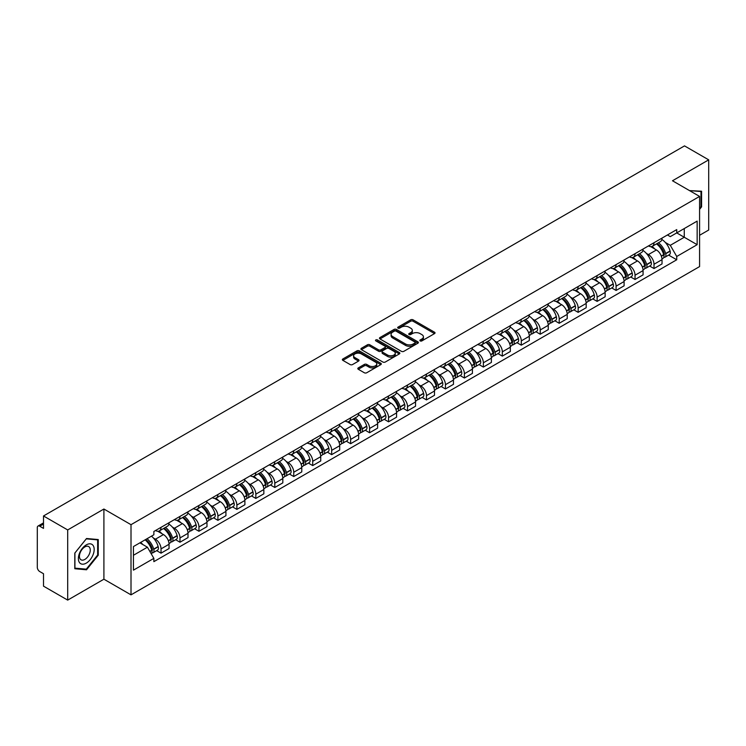 <?xml version="1.0" encoding="UTF-8"?>
<svg xmlns="http://www.w3.org/2000/svg" width="746" height="746" viewBox="0 0 746 746"><rect width="100%" height="100%" fill="white"/><g stroke="black" fill="none" stroke-linecap="round" stroke-linejoin="round"><path stroke-width="1.12" d="M420.194 340.913A1.184 0.681 0 0 0 421.863 340.913L434.536 333.602A1.688 0.97 0 0 0 435.03 332.912A1.688 0.97 0 0 0 434.536 332.222L413.06 319.82A1.688 0.97 0 0 0 410.682 319.82L398 327.14A1.184 0.681 0 0 0 397.655 327.625A1.184 0.681 0 0 0 398 328.109A1.184 0.681 0 0 0 399.67 328.109L401.311 327.158A5.399 3.115 0 0 1 408.948 327.158L410.738 328.193A5.399 3.115 0 0 1 412.324 330.394A5.399 3.115 0 0 1 410.738 332.595L409.097 333.546A1.184 0.681 0 0 0 408.752 334.031A1.184 0.681 0 0 0 409.097 334.506A1.184 0.681 0 0 0 410.766 334.506L412.407 333.565A5.399 3.115 0 0 1 420.045 333.565L421.835 334.6A5.399 3.115 0 0 1 423.411 336.8A5.399 3.115 0 0 1 421.835 339.001L420.194 339.952A1.184 0.681 0 0 0 419.849 340.437A1.184 0.681 0 0 0 420.194 340.913L420.194 339.952M358.304 367.899A1.688 0.97 0 0 0 357.81 368.589A1.688 0.97 0 0 0 358.304 369.279L364.328 372.758A1.688 0.97 0 0 0 366.715 372.758L380.796 364.626A1.688 0.97 0 0 0 381.29 363.936A1.688 0.97 0 0 0 380.796 363.246L359.32 350.853A1.688 0.97 0 0 0 356.933 350.853L342.852 358.975A1.688 0.97 0 0 0 342.358 359.665A1.688 0.97 0 0 0 342.852 360.355L350.135 364.561A1.688 0.97 0 0 0 352.522 364.561L358.546 361.083A1.688 0.97 0 0 0 359.04 360.393A1.688 0.97 0 0 0 358.546 359.703L354.937 357.623A4.513 2.602 0 0 1 353.613 355.777A4.513 2.602 0 0 1 356.401 353.371A4.513 2.602 0 0 1 361.316 353.93L375.452 362.099A4.513 2.602 0 0 1 376.777 363.936A4.513 2.602 0 0 1 373.988 366.342A4.513 2.602 0 0 1 369.074 365.782L366.715 364.421A1.688 0.97 0 0 0 364.328 364.421L358.304 367.899L358.304 369.279L364.328 365.829L364.328 364.421M131.007 524.68L103.908 509.024L67.69 529.94L43.501 515.971L684.511 145.89L708.7 159.849L672.482 180.765L699.58 196.412L131.007 524.68L131.007 594.851L699.58 266.583L699.58 196.412M401.432 351.338A1.688 0.97 0 0 0 403.819 351.338L417.9 343.207A1.688 0.97 0 0 0 418.394 342.517A1.688 0.97 0 0 0 417.9 341.827L396.424 329.434A1.688 0.97 0 0 0 394.037 329.434L379.956 337.556A1.688 0.97 0 0 0 379.462 338.246A1.688 0.97 0 0 0 379.956 338.936L401.432 351.338M376.31 341.174A1.184 0.681 0 0 1 377.513 341.342L399.324 353.93L385.262 362.043A1.688 0.97 0 0 1 382.885 362.043L361.409 349.65L361.409 348.27A1.688 0.97 0 0 0 360.915 348.96A1.688 0.97 0 0 0 361.409 349.65M361.409 348.27L367.433 344.792A1.688 0.97 0 0 1 369.82 344.792L378.53 349.818A1.688 0.97 0 0 0 380.917 349.818L384.908 347.515A1.688 0.97 0 0 0 385.402 346.825A1.688 0.97 0 0 0 384.908 346.135L375.844 340.903A1.184 0.681 0 0 1 375.499 340.418A1.184 0.681 0 0 1 376.226 339.784A1.184 0.681 0 0 1 377.513 339.934L399.343 352.541A1.688 0.97 0 0 1 399.837 353.231A1.688 0.97 0 0 1 399.343 353.921L399.343 352.541M67.69 529.94L67.69 600.11L43.501 586.151L43.501 573.73L39.734 571.548A3.441 1.986 -120 0 1 37.3 567.342L37.3 527.627A3.441 1.986 -120 0 1 38.009 526.051L43.501 522.881M699.58 235.288L708.7 230.029L708.7 159.849M67.69 600.11L103.908 579.204L131.007 594.851M43.501 515.971L43.501 528.392L39.734 526.219A3.441 1.986 -120 0 0 38.009 526.051M654.009 242.73A7.908 4.569 60 0 1 652.368 246.273L660.387 241.648A7.908 4.569 -120 0 0 662.028 238.095M646.39 253.416L648.414 254.582A7.908 4.569 60 0 1 654.009 264.27L662.028 259.636A7.908 4.569 -120 0 0 656.433 249.957L650.698 246.637M662.028 259.636L662.028 263.916L654.009 268.551L649.654 266.042M652.368 246.273A7.908 4.569 60 0 1 648.479 245.919M654.009 264.27L654.009 268.551M635.042 253.677A7.908 4.569 60 0 1 633.41 257.221L641.429 252.586A7.908 4.569 -120 0 0 643.071 249.043M630.696 276.98L635.042 279.498L643.071 274.864L643.071 270.584A7.908 4.569 -120 0 0 637.476 260.904L631.731 257.584M633.41 257.221A7.908 4.569 60 0 1 629.512 256.866M627.433 264.364L629.456 265.529A7.908 4.569 60 0 1 635.042 275.218L635.042 279.498M616.084 264.616A7.908 4.569 60 0 1 614.443 268.168L622.472 263.534A7.908 4.569 -120 0 0 624.104 259.99M611.739 287.928L616.084 290.446L624.104 285.811L624.104 281.531A7.908 4.569 -120 0 0 618.518 271.852L612.774 268.532M614.443 268.168A7.908 4.569 60 0 1 610.554 267.814M608.475 275.311L610.498 276.477A7.908 4.569 60 0 1 616.084 286.166L616.084 290.446M597.126 275.563A7.908 4.569 60 0 1 595.485 279.116L603.505 274.481A7.908 4.569 -120 0 0 605.146 270.938M592.772 298.876L597.126 301.393L605.146 296.759L605.146 292.479A7.908 4.569 -120 0 0 599.551 282.79L593.816 279.48M595.485 279.116A7.908 4.569 60 0 1 591.597 278.762M589.508 286.259L591.531 287.424A7.908 4.569 60 0 1 597.126 297.113L597.126 301.393M578.159 286.511A7.908 4.569 60 0 1 576.527 290.063L584.547 285.429A7.908 4.569 -120 0 0 586.188 281.885M573.814 309.823L578.159 312.341L586.188 307.706L586.188 303.426A7.908 4.569 -120 0 0 580.593 293.738L574.849 290.427M576.527 290.063A7.908 4.569 60 0 1 572.63 289.709M570.55 297.206L572.574 298.372A7.908 4.569 60 0 1 578.159 308.061L578.159 312.341M559.202 297.458A7.908 4.569 60 0 1 557.57 301.011L565.589 296.376A7.908 4.569 -120 0 0 567.221 292.833M554.856 320.771L559.202 323.279L567.221 318.654L567.221 314.374A7.908 4.569 -120 0 0 561.635 304.685L555.891 301.375M557.57 301.011A7.908 4.569 60 0 1 553.672 300.657M551.592 308.154L553.616 309.32A7.908 4.569 60 0 1 559.202 318.999L559.202 323.279M540.244 308.406A7.908 4.569 60 0 1 538.603 311.959L546.622 307.324A7.908 4.569 -120 0 0 548.263 303.771M535.889 331.718L540.244 334.227L548.263 329.601L548.263 325.321A7.908 4.569 -120 0 0 542.678 315.633L536.933 312.322M538.603 311.959A7.908 4.569 60 0 1 534.714 311.595M532.625 319.101L534.649 320.267A7.908 4.569 60 0 1 540.244 329.946L540.244 334.227M521.277 319.353A7.908 4.569 60 0 1 519.645 322.906L527.664 318.272A7.908 4.569 -120 0 0 529.306 314.719M516.931 342.666L521.286 345.174L529.306 340.549L529.306 336.269A7.908 4.569 -120 0 0 523.711 326.58L517.966 323.27M519.645 322.906A7.908 4.569 60 0 1 515.747 322.542M513.668 330.049L515.691 331.215A7.908 4.569 60 0 1 521.286 340.894L521.286 345.174M502.319 330.301A7.908 4.569 60 0 1 500.687 333.854L508.707 329.219A7.908 4.569 -120 0 0 510.339 325.666M497.974 353.613L502.319 356.122L510.339 351.497L510.339 347.216A7.908 4.569 -120 0 0 504.753 337.528L499.009 334.217M500.687 333.854A7.908 4.569 60 0 1 496.789 333.49M494.71 340.987L496.733 342.162A7.908 4.569 60 0 1 502.319 351.842L502.319 356.122M483.361 341.248A7.908 4.569 60 0 1 481.72 344.792L489.749 340.167A7.908 4.569 -120 0 0 491.381 336.614M479.007 364.561L483.361 367.069L491.381 362.435L491.381 358.155A7.908 4.569 -120 0 0 485.795 348.475L480.051 345.156M481.72 344.792A7.908 4.569 60 0 1 477.832 344.438M475.743 351.935L477.766 353.11A7.908 4.569 60 0 1 483.361 362.789L483.361 367.069M464.404 352.196A7.908 4.569 60 0 1 462.762 355.739L470.782 351.114A7.908 4.569 -120 0 0 472.423 347.561M460.049 375.508L464.404 378.017L472.423 373.382L472.423 369.102A7.908 4.569 -120 0 0 466.828 359.423L461.093 356.103M462.762 355.739A7.908 4.569 60 0 1 458.874 355.385M456.785 362.882L458.809 364.057A7.908 4.569 60 0 1 464.404 373.737L464.404 378.017M445.437 363.143A7.908 4.569 60 0 1 443.805 366.687L451.824 362.062A7.908 4.569 -120 0 0 453.456 358.509M441.091 386.456L445.437 388.964L453.465 384.33L453.465 380.05A7.908 4.569 -120 0 0 447.87 370.37L442.126 367.051M443.805 366.687A7.908 4.569 60 0 1 439.907 366.333M437.827 373.83L439.851 374.996A7.908 4.569 60 0 1 445.437 384.684L445.437 388.964M426.479 374.091A7.908 4.569 60 0 1 424.838 377.635L432.866 373.009A7.908 4.569 -120 0 0 434.498 369.457M422.124 397.404L426.479 399.912L434.498 395.277L434.498 390.997A7.908 4.569 -120 0 0 428.913 381.318L423.168 377.998M424.838 377.635A7.908 4.569 60 0 1 420.949 377.28M418.87 384.777L420.884 385.943A7.908 4.569 60 0 1 426.479 395.632L426.479 399.912M407.521 385.039A7.908 4.569 60 0 1 405.88 388.582L413.899 383.957A7.908 4.569 -120 0 0 415.541 380.404M403.166 408.342L407.521 410.86L415.541 406.225L415.541 401.945A7.908 4.569 -120 0 0 409.946 392.265L404.211 388.946M405.88 388.582A7.908 4.569 60 0 1 401.991 388.228M399.903 395.725L401.926 396.891A7.908 4.569 60 0 1 407.521 406.579L407.521 410.86M388.554 395.977A7.908 4.569 60 0 1 386.922 399.53L394.942 394.895A7.908 4.569 -120 0 0 396.583 391.352M384.209 419.289L388.554 421.807L396.583 417.173L396.583 412.892A7.908 4.569 -120 0 0 390.988 403.213L385.244 399.893M386.922 399.53A7.908 4.569 60 0 1 383.024 399.175M380.945 406.673L382.968 407.838A7.908 4.569 60 0 1 388.554 417.527L388.554 421.807M369.596 406.924A7.908 4.569 60 0 1 367.955 410.477L375.984 405.843A7.908 4.569 -120 0 0 377.616 402.299M365.251 430.237L369.596 432.755L377.616 428.12L377.616 423.84A7.908 4.569 -120 0 0 372.03 414.151L366.286 410.841M367.955 410.477A7.908 4.569 60 0 1 364.067 410.123M361.987 417.62L364.001 418.786A7.908 4.569 60 0 1 369.596 428.474L369.596 432.755M350.639 417.872A7.908 4.569 60 0 1 348.997 421.425L357.017 416.79A7.908 4.569 -120 0 0 358.658 413.247M346.284 441.184L350.639 443.702L358.658 439.068L358.658 434.787A7.908 4.569 -120 0 0 353.063 425.099L347.328 421.788M348.997 421.425A7.908 4.569 60 0 1 345.109 421.07M343.02 428.568L345.044 429.733A7.908 4.569 60 0 1 350.639 439.422L350.639 443.702M331.672 428.819A7.908 4.569 60 0 1 330.04 432.372L338.059 427.738A7.908 4.569 -120 0 0 339.7 424.194M327.326 452.132L331.672 454.65L339.7 450.015L339.7 445.735A7.908 4.569 -120 0 0 334.105 436.046L328.361 432.736M330.04 432.372A7.908 4.569 60 0 1 326.142 432.018M324.062 439.515L326.086 440.681A7.908 4.569 60 0 1 331.672 450.36L331.672 454.65M312.714 439.767A7.908 4.569 60 0 1 311.082 443.32L319.101 438.685A7.908 4.569 -120 0 0 320.733 435.142M308.368 463.079L312.714 465.588L320.733 460.963L320.733 456.683A7.908 4.569 -120 0 0 315.148 446.994L309.404 443.683M311.082 443.32A7.908 4.569 60 0 1 307.184 442.965M305.105 450.463L307.128 451.628A7.908 4.569 60 0 1 312.714 461.308L312.714 465.588M293.756 450.715A7.908 4.569 60 0 1 292.115 454.267L300.134 449.633A7.908 4.569 -120 0 0 301.776 446.08M289.401 474.027L293.756 476.535L301.776 471.91L301.776 467.63A7.908 4.569 -120 0 0 296.181 457.941L290.446 454.631M292.115 454.267A7.908 4.569 60 0 1 288.226 453.904M286.138 461.41L288.161 462.576A7.908 4.569 60 0 1 293.756 472.255L293.756 476.535M274.789 461.662A7.908 4.569 60 0 1 273.157 465.215L281.177 460.58A7.908 4.569 -120 0 0 282.818 457.028M270.444 484.975L274.798 487.483L282.818 482.858L282.818 478.578A7.908 4.569 -120 0 0 277.223 468.889L271.479 465.579M273.157 465.215A7.908 4.569 60 0 1 269.259 464.851M267.18 472.358L269.203 473.524A7.908 4.569 60 0 1 274.798 483.203L274.798 487.483M255.831 472.61A7.908 4.569 60 0 1 254.2 476.162L262.219 471.528A7.908 4.569 -120 0 0 263.851 467.975M251.486 495.922L255.831 498.431L263.851 493.805L263.851 489.516A7.908 4.569 -120 0 0 258.265 479.837L252.521 476.526M254.2 476.162A7.908 4.569 60 0 1 250.302 475.799M248.222 483.296L250.246 484.471A7.908 4.569 60 0 1 255.831 494.15L255.831 498.431M236.874 483.557A7.908 4.569 60 0 1 235.232 487.101L243.261 482.475A7.908 4.569 -120 0 0 244.893 478.923M232.519 506.87L236.874 509.378L244.893 504.744L244.893 500.463A7.908 4.569 -120 0 0 239.307 490.784L233.563 487.464M235.232 487.101A7.908 4.569 60 0 1 231.344 486.746M229.255 494.244L231.279 495.419A7.908 4.569 60 0 1 236.874 505.098L236.874 509.378M217.916 494.505A7.908 4.569 60 0 1 216.275 498.048L224.294 493.423A7.908 4.569 -120 0 0 225.935 489.87M213.561 517.817L217.916 520.326L225.935 515.691L225.935 511.411A7.908 4.569 -120 0 0 220.34 501.732L214.606 498.412M216.275 498.048A7.908 4.569 60 0 1 212.386 497.694M210.297 505.191L212.321 506.366A7.908 4.569 60 0 1 217.916 516.045L217.916 520.326M198.949 505.452A7.908 4.569 60 0 1 197.317 508.996L205.337 504.371A7.908 4.569 -120 0 0 206.968 500.818M194.603 528.765L198.949 531.273L206.978 526.639L206.978 522.359A7.908 4.569 -120 0 0 201.383 512.679L195.639 509.359M197.317 508.996A7.908 4.569 60 0 1 193.419 508.641M191.34 516.139L193.363 517.304A7.908 4.569 60 0 1 198.949 526.993L198.949 531.273M179.991 516.4A7.908 4.569 60 0 1 178.35 519.943L186.379 515.318A7.908 4.569 -120 0 0 188.011 511.765M175.636 539.712L179.991 542.221L188.011 537.586L188.011 533.306A7.908 4.569 -120 0 0 182.425 523.627L176.681 520.307M178.35 519.943A7.908 4.569 60 0 1 174.461 519.589M172.373 527.086L174.396 528.252A7.908 4.569 60 0 1 179.991 537.941L179.991 542.221M161.033 527.347A7.908 4.569 60 0 1 159.392 530.891L167.412 526.256A7.908 4.569 -120 0 0 169.053 522.713M156.679 550.651L161.033 553.168L169.053 548.534L169.053 544.254A7.908 4.569 -120 0 0 163.458 534.574L157.723 531.255M159.392 530.891A7.908 4.569 60 0 1 155.504 530.537M153.415 538.034L155.438 539.199A7.908 4.569 60 0 1 161.033 548.888L161.033 553.168M667.437 234.971L670.29 236.622L697.156 221.114L684.268 228.556L684.268 237.256L670.29 245.322L665.357 242.469M133.441 555.276L147.419 547.2L153.863 558.362L133.441 570.149L133.441 546.566L153.863 534.779L153.863 531.478L676.734 229.6L676.734 232.901L697.156 244.688L676.734 256.484L670.29 245.322M697.156 221.114L697.156 244.688M153.863 558.362L153.863 561.654L676.734 259.776L676.734 256.484M699.58 209.356L701.594 206.866L701.594 191.228L689.518 190.603L700.979 191.536L700.979 206.689L699.58 208.432M103.908 509.024L103.908 579.204M74.796 568.741L86.527 569.785L98.258 555.192L98.258 539.554L86.527 538.509L74.796 553.103L74.796 568.741M147.419 547.2L139.884 542.855M668.612 255.095L676.734 259.776M700.979 206.511L701.594 206.866M85.286 569.067L86.527 569.785M97.642 554.847L98.258 555.192M420.66 341.081L421.835 340.409A5.399 3.115 0 0 0 423.411 338.208L423.411 336.8M412.324 330.394L412.324 331.802A5.399 3.115 0 0 1 410.738 334.003L409.573 334.674M434.517 333.611L413.06 321.228A1.688 0.97 0 0 0 410.682 321.228L398.476 328.268M417.872 343.216L396.424 330.832A1.688 0.97 0 0 0 394.037 330.832L379.984 338.945M414.916 343.001A1.184 0.681 0 0 0 415.261 342.517A1.184 0.681 0 0 0 414.916 342.032L396.061 331.149A1.184 0.681 0 0 0 394.392 331.149L392.666 332.147A5.399 3.115 0 0 0 391.081 334.357A5.399 3.115 0 0 0 392.666 336.558L405.544 343.999A5.399 3.115 0 0 0 413.181 343.999L414.916 343.001L414.916 344.4A1.184 0.681 0 0 0 415.261 343.925L415.261 342.517M391.081 334.357L391.081 335.756A5.399 3.115 0 0 0 392.666 337.966L392.666 336.558M414.916 344.4L413.181 345.398A5.399 3.115 0 0 1 405.544 345.398L392.666 337.966M361.428 349.66L367.433 346.191L367.433 344.792M385.402 346.825L385.402 348.223A1.688 0.97 0 0 1 384.908 348.914L380.917 351.226A1.688 0.97 0 0 1 378.53 351.226L369.82 346.191A1.688 0.97 0 0 0 367.433 346.191M387.566 355.04A4.513 2.602 0 0 0 392.48 355.6A4.513 2.602 0 0 0 395.268 353.194A4.513 2.602 0 0 0 393.944 351.347L388.964 348.475A1.688 0.97 0 0 0 386.577 348.475L382.586 350.779A1.688 0.97 0 0 0 382.092 351.469A1.688 0.97 0 0 0 382.586 352.159L387.566 355.04L387.566 356.439A4.513 2.602 0 0 0 392.48 357.008A4.513 2.602 0 0 0 395.268 354.602L395.268 353.194M382.092 351.469L382.092 352.877A1.688 0.97 0 0 0 382.586 353.567L382.586 352.159M387.566 356.439L382.586 353.567M376.777 363.936L376.777 365.344A4.513 2.602 0 0 1 373.988 367.75A4.513 2.602 0 0 1 369.074 367.181L366.715 365.829A1.688 0.97 0 0 0 364.328 365.829M353.613 355.777L353.613 357.185A4.513 2.602 0 0 0 354.937 359.022L354.937 357.623M358.518 361.092L354.937 359.022M380.768 364.645L359.32 352.252A1.688 0.97 0 0 0 356.933 352.252L342.88 360.374M656.993 243.606A10.826 6.248 60 0 1 657.049 243.634A10.826 6.248 60 0 1 664.173 253.36L664.229 253.584A2.107 1.212 60 0 1 663.903 255.235A2.107 1.212 60 0 1 663.856 255.263M656.517 243.877A13.064 7.544 60 0 1 663.698 254.656L663.763 254.88A4.336 2.508 60 0 1 663.073 258.293L661.991 258.918M663.819 257.333A4.336 2.508 -120 0 0 665.022 257.165A4.336 2.508 -120 0 0 665.702 253.761L665.637 253.537A13.064 7.544 -120 0 0 658.457 242.758M661.861 239.485A13.064 7.544 60 0 1 670.076 250.973L670.141 251.197A4.336 2.508 60 0 1 669.451 254.61L665.022 257.165M652.06 246.432A13.064 7.544 60 0 1 654.792 249.005M661.143 249.024L662.802 249.985M700.233 191.107L700.979 191.536M93.119 545.494A11.171 6.453 120 0 0 82.33 548.385A11.171 6.453 120 0 0 79.44 562.521A11.171 6.453 120 0 0 90.229 559.631A11.171 6.453 120 0 0 93.119 545.494M89.529 547.35A7.646 4.42 120 0 0 88.671 546.557A7.646 4.42 120 0 0 81.547 550.128A7.646 4.42 120 0 0 80.158 559.006A7.646 4.42 120 0 0 81.016 559.798A7.646 4.42 120 0 0 88.14 556.227A7.646 4.42 120 0 0 89.529 547.35M86.284 569.161L74.917 568.144L74.917 552.991L86.284 538.854L97.642 539.871L97.642 555.024L86.284 569.161M96.896 539.433L97.642 539.871M638.026 254.554A10.826 6.248 60 0 1 638.082 254.582A10.826 6.248 60 0 1 645.206 264.298L645.271 264.522A2.107 1.212 60 0 1 644.945 266.182A2.107 1.212 60 0 1 644.889 266.201M637.56 254.824A13.064 7.544 60 0 1 644.731 265.604L644.796 265.828A4.336 2.508 60 0 1 644.115 269.241L643.033 269.865M644.852 268.28A4.336 2.508 -120 0 0 646.055 268.112A4.336 2.508 -120 0 0 646.745 264.709L646.679 264.485A13.064 7.544 -120 0 0 639.499 253.705M642.903 250.432A13.064 7.544 60 0 1 651.118 261.921L651.183 262.144A4.336 2.508 60 0 1 650.493 265.557L646.055 268.112M633.102 257.37A13.064 7.544 60 0 1 635.825 259.953M642.175 259.972L643.845 260.932M619.068 265.501A10.826 6.248 60 0 1 619.124 265.529A10.826 6.248 60 0 1 626.248 275.246L626.314 275.47A2.107 1.212 60 0 1 625.978 277.13A2.107 1.212 60 0 1 625.931 277.148M618.593 265.772A13.064 7.544 60 0 1 625.773 276.552L625.838 276.775A4.336 2.508 60 0 1 625.148 280.188L624.076 280.804M625.894 279.228A4.336 2.508 -120 0 0 627.097 279.06A4.336 2.508 -120 0 0 627.787 275.656L627.722 275.433A13.064 7.544 -120 0 0 620.541 264.653M623.945 261.38A13.064 7.544 60 0 1 632.151 272.868L632.216 273.092A4.336 2.508 60 0 1 631.536 276.505L627.097 279.06M614.135 268.318A13.064 7.544 60 0 1 616.867 270.891M623.218 270.91L624.887 271.88M600.11 276.449A10.826 6.248 60 0 1 600.166 276.477A10.826 6.248 60 0 1 607.291 286.194L607.356 286.417A2.107 1.212 60 0 1 607.02 288.077A2.107 1.212 60 0 1 606.974 288.096M599.635 276.719A13.064 7.544 60 0 1 606.815 287.499L606.88 287.723A4.336 2.508 60 0 1 606.19 291.136L605.109 291.751M606.936 290.175A4.336 2.508 -120 0 0 608.139 290.007A4.336 2.508 -120 0 0 608.82 286.604L608.755 286.38A13.064 7.544 -120 0 0 601.584 275.6M604.978 272.327A13.064 7.544 60 0 1 613.193 283.816L613.259 284.04A4.336 2.508 60 0 1 612.569 287.443L608.139 290.007M595.177 279.265A13.064 7.544 60 0 1 597.91 281.839M604.26 281.857L605.92 282.818M581.143 287.397A10.826 6.248 60 0 1 581.199 287.424A10.826 6.248 60 0 1 588.324 297.141L588.389 297.365A2.107 1.212 60 0 1 588.062 299.025A2.107 1.212 60 0 1 588.007 299.043M580.677 287.667A13.064 7.544 60 0 1 587.857 298.447L587.913 298.67A4.336 2.508 60 0 1 587.233 302.074L586.151 302.699M587.969 301.123A4.336 2.508 -120 0 0 589.172 300.955A4.336 2.508 -120 0 0 589.862 297.551L589.797 297.328A13.064 7.544 -120 0 0 582.617 286.548M586.02 283.266A13.064 7.544 60 0 1 594.236 294.763L594.301 294.987A4.336 2.508 60 0 1 593.611 298.391L589.172 300.955M576.22 290.213A13.064 7.544 60 0 1 578.943 292.786M585.302 292.805L586.962 293.765M562.186 298.344A10.826 6.248 60 0 1 562.242 298.372A10.826 6.248 60 0 1 569.366 308.089L569.431 308.312A2.107 1.212 60 0 1 569.095 309.963A2.107 1.212 60 0 1 569.049 309.991M561.71 298.614A13.064 7.544 60 0 1 568.89 309.394L568.956 309.618A4.336 2.508 60 0 1 568.275 313.022L567.193 313.646M569.012 312.061A4.336 2.508 -120 0 0 570.214 311.903A4.336 2.508 -120 0 0 570.904 308.499L570.839 308.266A13.064 7.544 -120 0 0 563.659 297.495M567.063 294.213A13.064 7.544 60 0 1 575.269 305.711L575.334 305.935A4.336 2.508 60 0 1 574.653 309.338L570.214 311.903M557.262 301.16A13.064 7.544 60 0 1 559.985 303.734M566.335 303.753L568.004 304.713M543.228 309.292A10.826 6.248 60 0 1 543.284 309.32A10.826 6.248 60 0 1 550.408 319.036L550.473 319.26A2.107 1.212 60 0 1 550.138 320.911A2.107 1.212 60 0 1 550.091 320.939M542.752 309.562A13.064 7.544 60 0 1 549.933 320.342L549.998 320.566A4.336 2.508 60 0 1 549.308 323.969L548.235 324.594M550.054 323.009A4.336 2.508 -120 0 0 551.257 322.85A4.336 2.508 -120 0 0 551.937 319.437L551.872 319.213A13.064 7.544 -120 0 0 544.701 308.443M548.096 305.161A13.064 7.544 60 0 1 556.311 316.658L556.376 316.882A4.336 2.508 60 0 1 555.695 320.286L551.257 322.85M538.295 312.108A13.064 7.544 60 0 1 541.027 314.681M547.377 314.7L549.037 315.661M524.27 320.239A10.826 6.248 60 0 1 524.317 320.267A10.826 6.248 60 0 1 531.441 329.984L531.506 330.208A2.107 1.212 60 0 1 531.18 331.858A2.107 1.212 60 0 1 531.133 331.886M523.795 320.51A13.064 7.544 60 0 1 530.975 331.289L531.031 331.513A4.336 2.508 60 0 1 530.35 334.917L529.268 335.541M531.096 333.956A4.336 2.508 -120 0 0 532.29 333.798A4.336 2.508 -120 0 0 532.98 330.385L532.914 330.161A13.064 7.544 -120 0 0 525.734 319.381M529.138 316.108A13.064 7.544 60 0 1 537.353 327.606L537.418 327.83A4.336 2.508 60 0 1 536.728 331.233L532.29 333.798M519.337 323.055A13.064 7.544 60 0 1 522.06 325.629M528.42 325.648L530.08 326.608M505.303 331.177A10.826 6.248 60 0 1 505.359 331.215A10.826 6.248 60 0 1 512.483 340.931L512.549 341.155A2.107 1.212 60 0 1 512.213 342.806A2.107 1.212 60 0 1 512.166 342.834M504.828 331.457A13.064 7.544 60 0 1 512.008 342.237L512.073 342.461A4.336 2.508 60 0 1 511.392 345.864L510.311 346.489M512.129 344.904A4.336 2.508 -120 0 0 513.332 344.745A4.336 2.508 -120 0 0 514.022 341.332L513.957 341.108A13.064 7.544 -120 0 0 506.776 330.329M510.18 327.056A13.064 7.544 60 0 1 518.395 338.553L518.451 338.777A4.336 2.508 60 0 1 517.771 342.181L513.332 344.745M500.38 334.003A13.064 7.544 60 0 1 503.102 336.577M509.453 336.595L511.122 337.556M486.345 342.125A10.826 6.248 60 0 1 486.401 342.162A10.826 6.248 60 0 1 493.526 351.879L493.591 352.103A2.107 1.212 60 0 1 493.255 353.753A2.107 1.212 60 0 1 493.209 353.781M485.87 342.405A13.064 7.544 60 0 1 493.05 353.184L493.115 353.408A4.336 2.508 60 0 1 492.425 356.812L491.353 357.437M493.171 355.851A4.336 2.508 -120 0 0 494.374 355.693A4.336 2.508 -120 0 0 495.055 352.28L494.999 352.056A13.064 7.544 -120 0 0 487.819 341.276M491.222 338.003A13.064 7.544 60 0 1 499.428 349.492L499.494 349.725A4.336 2.508 60 0 1 498.813 353.128L494.374 355.693M481.412 344.95A13.064 7.544 60 0 1 484.145 347.524M490.495 347.543L492.164 348.503M467.388 353.072A10.826 6.248 60 0 1 467.434 353.11A10.826 6.248 60 0 1 474.568 362.826L474.624 363.05A2.107 1.212 60 0 1 474.297 364.701A2.107 1.212 60 0 1 474.251 364.729M466.912 353.352A13.064 7.544 60 0 1 474.092 364.123L474.158 364.356A4.336 2.508 60 0 1 473.468 367.759L472.386 368.384M474.214 366.799A4.336 2.508 -120 0 0 475.416 366.64A4.336 2.508 -120 0 0 476.097 363.227L476.032 363.004A13.064 7.544 -120 0 0 468.852 352.224M472.255 348.951A13.064 7.544 60 0 1 480.471 360.439L480.536 360.663A4.336 2.508 60 0 1 479.846 364.076L475.416 366.64M462.455 355.898A13.064 7.544 60 0 1 465.187 358.472M471.537 358.49L473.197 359.451M448.421 364.02A10.826 6.248 60 0 1 448.477 364.057A10.826 6.248 60 0 1 455.601 373.774L455.666 373.998A2.107 1.212 60 0 1 455.33 375.648A2.107 1.212 60 0 1 455.284 375.676M447.945 364.3A13.064 7.544 60 0 1 455.125 375.07L455.191 375.294A4.336 2.508 60 0 1 454.51 378.707L453.428 379.332M455.246 377.746A4.336 2.508 -120 0 0 456.449 377.588A4.336 2.508 -120 0 0 457.139 374.175L457.074 373.951A13.064 7.544 -120 0 0 449.894 363.171M453.298 359.898A13.064 7.544 60 0 1 461.513 371.387L461.569 371.611A4.336 2.508 60 0 1 460.888 375.024L456.449 377.588M443.497 366.845A13.064 7.544 60 0 1 446.22 369.419M452.57 369.438L454.239 370.398M429.463 374.968A10.826 6.248 60 0 1 429.519 374.996A10.826 6.248 60 0 1 436.643 384.722L436.708 384.945A2.107 1.212 60 0 1 436.373 386.596A2.107 1.212 60 0 1 436.326 386.624M428.987 375.238A13.064 7.544 60 0 1 436.168 386.018L436.233 386.241A4.336 2.508 60 0 1 435.543 389.654L434.47 390.279M436.289 388.694A4.336 2.508 -120 0 0 437.492 388.526A4.336 2.508 -120 0 0 438.172 385.123L438.116 384.899A13.064 7.544 -120 0 0 430.936 374.119M434.34 370.846A13.064 7.544 60 0 1 442.546 382.334L442.611 382.558A4.336 2.508 60 0 1 441.93 385.971L437.492 388.526M424.53 377.793A13.064 7.544 60 0 1 427.262 380.367M433.613 380.385L435.282 381.346M410.505 385.915A10.826 6.248 60 0 1 410.561 385.943A10.826 6.248 60 0 1 417.685 395.66L417.741 395.893A2.107 1.212 60 0 1 417.415 397.543A2.107 1.212 60 0 1 417.368 397.571M410.03 386.186A13.064 7.544 60 0 1 417.21 396.965L417.275 397.189A4.336 2.508 60 0 1 416.585 400.602L415.503 401.227M417.331 399.642A4.336 2.508 -120 0 0 418.534 399.474A4.336 2.508 -120 0 0 419.215 396.07L419.149 395.846A13.064 7.544 -120 0 0 411.969 385.067M415.373 381.793A13.064 7.544 60 0 1 423.588 393.282L423.653 393.506A4.336 2.508 60 0 1 422.963 396.919L418.534 399.474M405.572 388.731A13.064 7.544 60 0 1 408.304 391.314M414.655 391.333L416.315 392.293M391.538 396.863A10.826 6.248 60 0 1 391.594 396.891A10.826 6.248 60 0 1 398.718 406.607L398.784 406.831A2.107 1.212 60 0 1 398.448 408.491A2.107 1.212 60 0 1 398.401 408.51M391.072 397.133A13.064 7.544 60 0 1 398.243 407.913L398.308 408.137A4.336 2.508 60 0 1 397.627 411.55L396.546 412.165M398.364 410.589A4.336 2.508 -120 0 0 399.567 410.421A4.336 2.508 -120 0 0 400.257 407.018L400.192 406.794A13.064 7.544 -120 0 0 393.011 396.014M396.415 392.741A13.064 7.544 60 0 1 404.63 404.229L404.696 404.453A4.336 2.508 60 0 1 404.006 407.866L399.567 410.421M386.615 399.679A13.064 7.544 60 0 1 389.337 402.262M395.688 402.271L397.357 403.241M372.58 407.81A10.826 6.248 60 0 1 372.636 407.838A10.826 6.248 60 0 1 379.761 417.555L379.826 417.779A2.107 1.212 60 0 1 379.49 419.439A2.107 1.212 60 0 1 379.444 419.457M372.105 408.081A13.064 7.544 60 0 1 379.285 418.86L379.35 419.084A4.336 2.508 60 0 1 378.66 422.497L377.588 423.113M379.406 421.537A4.336 2.508 -120 0 0 380.609 421.369A4.336 2.508 -120 0 0 381.299 417.965L381.234 417.741A13.064 7.544 -120 0 0 374.054 406.962M377.457 403.689A13.064 7.544 60 0 1 385.663 415.177L385.729 415.401A4.336 2.508 60 0 1 385.048 418.814L380.609 421.369M367.647 410.626A13.064 7.544 60 0 1 370.38 413.2M376.73 413.219L378.399 414.189M353.623 418.758A10.826 6.248 60 0 1 353.679 418.786A10.826 6.248 60 0 1 360.803 428.502L360.868 428.726A2.107 1.212 60 0 1 360.532 430.386A2.107 1.212 60 0 1 360.486 430.405M353.147 419.028A13.064 7.544 60 0 1 360.327 429.808L360.393 430.032A4.336 2.508 60 0 1 359.703 433.445L358.621 434.06M360.449 432.484A4.336 2.508 -120 0 0 361.651 432.316A4.336 2.508 -120 0 0 362.332 428.913L362.267 428.689A13.064 7.544 -120 0 0 355.087 417.909M358.49 414.636A13.064 7.544 60 0 1 366.706 426.125L366.771 426.348A4.336 2.508 60 0 1 366.081 429.752L361.651 432.316M348.69 421.574A13.064 7.544 60 0 1 351.422 424.148M357.772 424.166L359.432 425.127M334.656 429.705A10.826 6.248 60 0 1 334.712 429.733A10.826 6.248 60 0 1 341.836 439.45L341.901 439.674A2.107 1.212 60 0 1 341.575 441.334A2.107 1.212 60 0 1 341.519 441.352M334.189 429.976A13.064 7.544 60 0 1 341.36 440.755L341.426 440.979A4.336 2.508 60 0 1 340.745 444.383L339.663 445.008M341.481 443.432A4.336 2.508 -120 0 0 342.684 443.264A4.336 2.508 -120 0 0 343.374 439.86L343.309 439.636A13.064 7.544 -120 0 0 336.129 428.857M339.533 425.574A13.064 7.544 60 0 1 347.748 437.072L347.813 437.296A4.336 2.508 60 0 1 347.123 440.7L342.684 443.264M329.732 432.521A13.064 7.544 60 0 1 332.455 435.095M338.805 435.114L340.474 436.074M315.698 440.653A10.826 6.248 60 0 1 315.754 440.681A10.826 6.248 60 0 1 322.878 450.397L322.943 450.621A2.107 1.212 60 0 1 322.608 452.272A2.107 1.212 60 0 1 322.561 452.3M315.222 440.923A13.064 7.544 60 0 1 322.403 451.703L322.468 451.927A4.336 2.508 60 0 1 321.787 455.33L320.705 455.955M322.524 454.37A4.336 2.508 -120 0 0 323.727 454.211A4.336 2.508 -120 0 0 324.417 450.808L324.351 450.575A13.064 7.544 -120 0 0 317.171 439.804M320.575 436.522A13.064 7.544 60 0 1 328.781 448.02L328.846 448.243A4.336 2.508 60 0 1 328.165 451.647L323.727 454.211M310.774 443.469A13.064 7.544 60 0 1 313.497 446.043M319.848 446.061L321.517 447.022M296.74 451.6A10.826 6.248 60 0 1 296.796 451.628A10.826 6.248 60 0 1 303.92 461.345L303.986 461.569A2.107 1.212 60 0 1 303.65 463.219A2.107 1.212 60 0 1 303.603 463.247M296.265 451.871A13.064 7.544 60 0 1 303.445 462.651L303.51 462.874A4.336 2.508 60 0 1 302.82 466.278L301.738 466.903M303.566 465.317A4.336 2.508 -120 0 0 304.769 465.159A4.336 2.508 -120 0 0 305.45 461.746L305.384 461.522A13.064 7.544 -120 0 0 298.214 450.743M301.608 447.469A13.064 7.544 60 0 1 309.823 458.967L309.888 459.191A4.336 2.508 60 0 1 309.198 462.595L304.769 465.159M291.807 454.417A13.064 7.544 60 0 1 294.539 456.99M300.89 457.009L302.55 457.969M277.782 462.539A10.826 6.248 60 0 1 277.829 462.576A10.826 6.248 60 0 1 284.953 472.293L285.019 472.516A2.107 1.212 60 0 1 284.692 474.167A2.107 1.212 60 0 1 284.646 474.195M277.307 462.818A13.064 7.544 60 0 1 284.487 473.598L284.543 473.822A4.336 2.508 60 0 1 283.862 477.226L282.781 477.85M284.608 476.265A4.336 2.508 -120 0 0 285.802 476.107A4.336 2.508 -120 0 0 286.492 472.694L286.427 472.47A13.064 7.544 -120 0 0 279.246 461.69M282.65 458.417A13.064 7.544 60 0 1 290.865 469.915L290.931 470.139A4.336 2.508 60 0 1 290.241 473.542L285.802 476.107M272.85 465.364A13.064 7.544 60 0 1 275.572 467.938M281.932 467.956L283.592 468.917M258.815 473.486A10.826 6.248 60 0 1 258.871 473.524A10.826 6.248 60 0 1 265.996 483.24L266.061 483.464A2.107 1.212 60 0 1 265.725 485.114A2.107 1.212 60 0 1 265.679 485.142M258.34 473.766A13.064 7.544 60 0 1 265.52 484.546L265.585 484.769A4.336 2.508 60 0 1 264.905 488.173L263.823 488.798M265.641 487.213A4.336 2.508 -120 0 0 266.844 487.054A4.336 2.508 -120 0 0 267.534 483.641L267.469 483.417A13.064 7.544 -120 0 0 260.289 472.638M263.692 469.365A13.064 7.544 60 0 1 271.908 480.862L271.964 481.086A4.336 2.508 60 0 1 271.283 484.49L266.844 487.054M253.892 476.312A13.064 7.544 60 0 1 256.615 478.885M262.965 478.904L264.634 479.865M239.858 484.434A10.826 6.248 60 0 1 239.914 484.471A10.826 6.248 60 0 1 247.038 494.188L247.103 494.412A2.107 1.212 60 0 1 246.767 496.062A2.107 1.212 60 0 1 246.721 496.09M239.382 484.713A13.064 7.544 60 0 1 246.562 495.493L246.628 495.717A4.336 2.508 60 0 1 245.938 499.121L244.865 499.745M246.684 498.16A4.336 2.508 -120 0 0 247.886 498.002A4.336 2.508 -120 0 0 248.567 494.589L248.502 494.365A13.064 7.544 -120 0 0 241.331 483.585M244.735 480.312A13.064 7.544 60 0 1 252.941 491.8L253.006 492.034A4.336 2.508 60 0 1 252.325 495.437L247.886 498.002M234.925 487.259A13.064 7.544 60 0 1 237.657 489.833M244.007 489.852L245.676 490.812M220.9 495.381A10.826 6.248 60 0 1 220.947 495.419A10.826 6.248 60 0 1 228.08 505.135L228.136 505.359A2.107 1.212 60 0 1 227.81 507.01A2.107 1.212 60 0 1 227.763 507.038M220.424 495.661A13.064 7.544 60 0 1 227.605 506.431L227.661 506.665A4.336 2.508 60 0 1 226.98 510.068L225.898 510.693M227.726 509.108A4.336 2.508 -120 0 0 228.929 508.949A4.336 2.508 -120 0 0 229.609 505.536L229.544 505.312A13.064 7.544 -120 0 0 222.364 494.533M225.768 491.26A13.064 7.544 60 0 1 233.983 502.748L234.048 502.972A4.336 2.508 60 0 1 233.358 506.385L228.929 508.949M215.967 498.207A13.064 7.544 60 0 1 218.699 500.78M225.05 500.799L226.709 501.76M201.933 506.329A10.826 6.248 60 0 1 201.989 506.366A10.826 6.248 60 0 1 209.113 516.083L209.178 516.307A2.107 1.212 60 0 1 208.843 517.957A2.107 1.212 60 0 1 208.796 517.985M201.457 506.599A13.064 7.544 60 0 1 208.638 517.379L208.703 517.603A4.336 2.508 60 0 1 208.022 521.016L206.94 521.64M208.759 520.055A4.336 2.508 -120 0 0 209.962 519.887A4.336 2.508 -120 0 0 210.652 516.484L210.586 516.26A13.064 7.544 -120 0 0 203.406 505.48M206.81 502.207A13.064 7.544 60 0 1 215.025 513.696L215.081 513.919A4.336 2.508 60 0 1 214.4 517.332L209.962 519.887M197.009 509.154A13.064 7.544 60 0 1 199.732 511.728M206.083 511.747L207.752 512.707M182.975 517.276A10.826 6.248 60 0 1 183.031 517.304A10.826 6.248 60 0 1 190.155 527.03L190.221 527.254A2.107 1.212 60 0 1 189.885 528.905A2.107 1.212 60 0 1 189.838 528.933M182.5 517.547A13.064 7.544 60 0 1 189.68 528.327L189.745 528.55A4.336 2.508 60 0 1 189.055 531.963L187.983 532.588M189.801 531.003A4.336 2.508 -120 0 0 191.004 530.835A4.336 2.508 -120 0 0 191.685 527.431L191.629 527.208A13.064 7.544 -120 0 0 184.448 516.428M187.852 513.155A13.064 7.544 60 0 1 196.058 524.643L196.123 524.867A4.336 2.508 60 0 1 195.443 528.28L191.004 530.835M178.042 520.102A13.064 7.544 60 0 1 180.774 522.676M187.125 522.694L188.794 523.655M164.017 528.224A10.826 6.248 60 0 1 164.064 528.252A10.826 6.248 60 0 1 171.198 537.969L171.254 538.192A2.107 1.212 60 0 1 170.927 539.852A2.107 1.212 60 0 1 170.881 539.871M163.542 528.494A13.064 7.544 60 0 1 170.722 539.274L170.787 539.498A4.336 2.508 60 0 1 170.097 542.911L169.016 543.536M170.843 541.95A4.336 2.508 -120 0 0 172.046 541.783A4.336 2.508 -120 0 0 172.727 538.379L172.662 538.155A13.064 7.544 -120 0 0 165.481 527.375M168.885 524.102A13.064 7.544 60 0 1 177.1 535.591L177.166 535.815A4.336 2.508 60 0 1 176.476 539.227L172.046 541.783M159.084 531.04A13.064 7.544 60 0 1 161.817 533.623M168.167 533.642L169.827 534.602M145.638 539.526A10.826 6.248 60 0 1 152.231 548.916L152.296 549.14A2.107 1.212 60 0 1 151.96 550.8A2.107 1.212 60 0 1 151.914 550.818M145.088 539.843A13.064 7.544 60 0 1 151.755 550.222L151.82 550.445A4.336 2.508 60 0 1 151.224 553.802M151.876 552.898A4.336 2.508 -120 0 0 153.079 552.73A4.336 2.508 -120 0 0 153.769 549.326L153.704 549.103A13.064 7.544 -120 0 0 147.037 538.724M151.466 536.16A13.064 7.544 60 0 1 158.143 546.538L158.208 546.762A4.336 2.508 60 0 1 157.518 550.175L153.079 552.73M140.649 542.407A13.064 7.544 60 0 1 142.85 544.571M149.2 544.58L150.869 545.55M179.991 537.941L188.011 533.306M198.949 526.993L206.978 522.359M217.916 516.045L225.935 511.411M236.874 505.098L244.893 500.463M255.831 494.15L263.851 489.516M274.798 483.203L282.818 478.578M293.756 472.255L301.776 467.63M312.714 461.308L320.733 456.683M331.672 450.36L339.7 445.735M350.639 439.422L358.658 434.787M369.596 428.474L377.616 423.84M388.554 417.527L396.583 412.892M407.521 406.579L415.541 401.945M426.479 395.632L434.498 390.997M445.437 384.684L453.465 380.05M464.404 373.737L472.423 369.102M483.361 362.789L491.381 358.155M502.319 351.842L510.339 347.216M521.286 340.894L529.306 336.269M540.244 329.946L548.263 325.321M559.202 318.999L567.221 314.374M578.159 308.061L586.188 303.426M597.126 297.113L605.146 292.479M616.084 286.166L624.104 281.531M635.042 275.218L643.071 270.584M161.033 548.888L169.053 544.254M155.438 539.199L163.458 534.574M174.396 528.252L182.425 523.627M193.363 517.304L201.383 512.679M212.321 506.366L220.34 501.732M231.279 495.419L239.307 490.784M250.246 484.471L258.265 479.837M269.203 473.524L277.223 468.889M288.161 462.576L296.181 457.941M307.128 451.628L315.148 446.994M326.086 440.681L334.105 436.046M345.044 429.733L353.063 425.099M364.001 418.786L372.03 414.151M382.968 407.838L390.988 403.213M401.926 396.891L409.946 392.265M420.884 385.943L428.913 381.318M439.851 374.996L447.87 370.37M458.809 364.057L466.828 359.423M477.766 353.11L485.795 348.475M496.733 342.162L504.753 337.528M515.691 331.215L523.711 326.58M534.649 320.267L542.678 315.633M553.616 309.32L561.635 304.685M572.574 298.372L580.593 293.738M591.531 287.424L599.551 282.79M610.498 276.477L618.518 271.852M629.456 265.529L637.476 260.904M648.414 254.582L656.433 249.957M43.501 524.046L39.734 526.219M421.835 340.409L421.835 339.001M409.097 334.506L409.097 333.546M410.738 334.003L410.738 332.595M398 328.109L398 327.14M410.682 321.228L410.682 319.82M413.06 321.228L413.06 319.82M434.536 333.602L434.536 332.222M379.956 338.936L379.956 337.556M394.037 330.832L394.037 329.434M396.424 330.832L396.424 329.434M417.9 343.207L417.9 341.827M405.544 345.398L405.544 343.999M413.181 345.398L413.181 343.999M369.82 346.191L369.82 344.792M378.53 351.226L378.53 349.818M380.917 351.226L380.917 349.818M384.908 348.914L384.908 347.515M377.513 341.342L377.513 339.934M366.715 365.829L366.715 364.421M369.074 367.181L369.074 365.782M358.546 361.083L358.546 359.703M342.852 360.355L342.852 358.975M356.933 352.252L356.933 350.853M359.32 352.252L359.32 350.853M380.796 364.626L380.796 363.246M661.385 256.251L663.763 254.88M665.702 253.761L670.141 251.197M665.637 253.537L670.076 250.973M661.301 256.037L664.341 254.274M642.418 267.199L644.796 265.828M646.745 264.709L651.183 262.144M646.679 264.485L651.118 261.921M644.731 265.585L645.374 265.212M642.343 266.984L644.731 265.604M623.46 278.146L625.838 276.775M627.787 275.656L632.216 273.092M627.722 275.433L632.151 272.868M623.386 277.932L626.416 276.16M604.502 289.094L606.88 287.723M608.82 286.604L613.259 284.04M608.755 286.38L613.193 283.816M604.419 288.879L607.458 287.107M585.545 300.041L587.913 298.67M589.862 297.551L594.301 294.987M589.797 297.328L594.236 294.763M585.461 299.827L588.491 298.055M566.578 310.989L568.956 309.618M570.904 308.499L575.334 305.935M570.839 308.266L575.269 305.711M568.89 309.376L569.534 309.003M566.503 310.774L568.89 309.394M547.62 321.936L549.998 320.566M551.937 319.437L556.376 316.882M551.872 319.213L556.311 316.658M549.923 320.323L550.576 319.95M547.536 321.722L549.933 320.342M528.662 332.884L531.031 331.513M532.98 330.385L537.418 327.83M532.914 330.161L537.353 327.606M528.578 332.669L531.609 330.898M509.695 343.831L512.073 342.461M514.022 341.332L518.451 338.777M513.957 341.108L518.395 338.553M509.621 343.617L512.651 341.845M490.737 354.779L493.115 353.408M495.055 352.28L499.494 349.725M494.999 352.056L499.428 349.492M490.654 354.564L493.693 352.793M471.78 365.726L474.158 364.356M476.097 363.227L480.536 360.663M476.032 363.004L480.471 360.439M474.083 364.113L474.726 363.74M471.696 365.512L474.092 364.123M452.813 376.674L455.191 375.294M457.139 374.175L461.569 371.611M457.074 373.951L461.513 371.387M452.738 376.46L455.769 374.688M433.855 387.622L436.233 386.241M438.172 385.123L442.611 382.558M438.116 384.899L442.546 382.334M433.771 387.398L436.811 385.635M414.897 398.56L417.275 397.189M419.215 396.07L423.653 393.506M419.149 395.846L423.588 393.282M414.813 398.345L417.853 396.574M395.93 409.507L398.308 408.137M400.257 407.018L404.696 404.453M400.192 406.794L404.63 404.229M398.243 407.894L398.886 407.521M395.856 409.293L398.243 407.913M376.972 420.455L379.35 419.084M381.299 417.965L385.729 415.401M381.234 417.741L385.663 415.177M379.285 418.842L379.928 418.469M376.898 420.24L379.285 418.86M358.015 431.402L360.393 430.032M362.332 428.913L366.771 426.348M362.267 428.689L366.706 426.125M357.931 431.188L360.971 429.416M339.057 442.35L341.426 440.979M343.374 439.86L347.813 437.296M343.309 439.636L347.748 437.072M338.973 442.136L342.004 440.364M320.09 453.298L322.468 451.927M324.417 450.808L328.846 448.243M324.351 450.575L328.781 448.02M320.015 453.083L323.046 451.311M301.132 464.245L303.51 462.874M305.45 461.746L309.888 459.191M305.384 461.522L309.823 458.967M303.435 462.632L304.088 462.259M301.048 464.031L303.445 462.651M282.175 475.193L284.543 473.822M286.492 472.694L290.931 470.139M286.427 472.47L290.865 469.915M284.478 473.579L285.121 473.206M282.091 474.978L284.487 473.598M263.207 486.14L265.585 484.769M267.534 483.641L271.964 481.086M267.469 483.417L271.908 480.862M263.133 485.926L266.163 484.154M244.25 497.088L246.628 495.717M248.567 494.589L253.006 492.034M248.502 494.365L252.941 491.8M244.166 496.873L247.206 495.102M225.292 508.035L227.661 506.665M229.609 505.536L234.048 502.972M229.544 505.312L233.983 502.748M227.595 506.422L228.239 506.049M225.208 507.821L227.605 506.431M206.325 518.983L208.703 517.603M210.652 516.484L215.081 513.919M210.586 516.26L215.025 513.696M208.638 517.37L209.281 516.997M206.25 518.759L208.638 517.379M187.367 529.921L189.745 528.55M191.685 527.431L196.123 524.867M191.629 527.208L196.058 524.643M187.283 529.707L190.323 527.944M168.409 540.869L170.787 539.498M172.727 538.379L177.166 535.815M172.662 538.155L177.1 535.591M170.713 539.255L171.366 538.882M168.326 540.654L170.722 539.274M149.927 551.546L151.82 550.445M153.769 549.326L158.208 546.762M153.704 549.103L158.143 546.538M149.815 551.35L152.398 549.83"/></g></svg>
